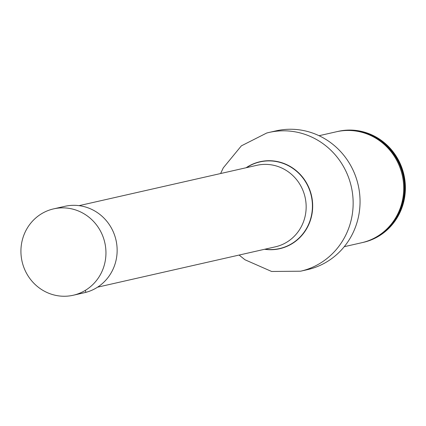 <?xml version="1.0" encoding="UTF-8"?>
<svg xmlns="http://www.w3.org/2000/svg" width="426" height="426" viewBox="0 0 426 426"><rect width="100%" height="100%" fill="white"/><g stroke="black" fill="none" stroke-linecap="round" stroke-linejoin="round"><path stroke-width="0.64" d="M79.06 205.651L256.787 165.325A41.801 40.039 77.2 0 1 305.08 197.227A41.801 40.039 77.2 0 1 275.287 246.851L97.554 287.177M220.615 173.531L223.267 167.887L241.361 145.857L266.697 133.029L269.11 132.433A71.147 68.149 -102.8 0 1 351.312 186.737A71.147 68.149 -102.8 0 1 300.602 271.202L307.503 269.637A71.147 68.149 -102.8 0 0 358.213 185.172A71.147 68.149 -102.8 0 0 276.016 130.867L269.11 132.433A71.147 68.149 -102.8 0 0 266.804 133.003M363.165 242.399A56.903 54.501 -102.8 0 0 363.367 242.351A56.903 54.501 -102.8 0 0 403.928 174.798A56.903 54.501 -102.8 0 0 338.185 131.368A56.903 54.501 -102.8 0 0 337.983 131.41M337.136 131.607A56.903 54.501 77.2 0 1 337.786 131.458A56.903 54.501 77.2 0 1 403.3 173.925A56.903 54.501 77.2 0 1 364.816 241.989A56.903 54.501 77.2 0 1 362.968 242.442A56.903 54.501 77.2 0 1 362.318 242.586M344.24 246.691L361.674 242.74A56.903 54.501 -102.8 0 0 402.235 175.182A56.903 54.501 -102.8 0 0 336.487 131.751L319.058 135.708M22.434 262.948A44.288 42.419 77.2 0 1 53.633 208.868A44.288 42.419 77.2 0 1 104.439 241.169A44.288 42.419 77.2 0 1 73.235 295.25A44.288 42.419 77.2 0 1 22.434 262.948M53.633 208.868L64.832 206.328A44.288 42.419 77.2 0 1 116 240.131A44.288 42.419 77.2 0 1 84.433 292.71L73.235 295.25M85.344 290.356L85.871 292.358L74.672 294.898M264.983 249.189A44.426 42.552 -102.8 0 0 312.301 202.638A44.426 42.552 -102.8 0 0 258.513 162.269A44.426 42.552 -102.8 0 0 246.484 167.663M264.615 249.274A44.592 42.712 -102.8 0 0 312.567 202.835A44.592 42.712 -102.8 0 0 258.555 162.088A44.592 42.712 -102.8 0 0 246.116 167.748M380.072 234.598A56.472 54.091 -102.8 0 0 402.975 175.017A56.472 54.091 -102.8 0 0 356.605 131.149M300.602 271.202L271.618 271.474L244.982 259.769L239.114 255.057M338.185 131.368L337.786 131.458M363.367 242.351L362.968 242.442"/></g></svg>
